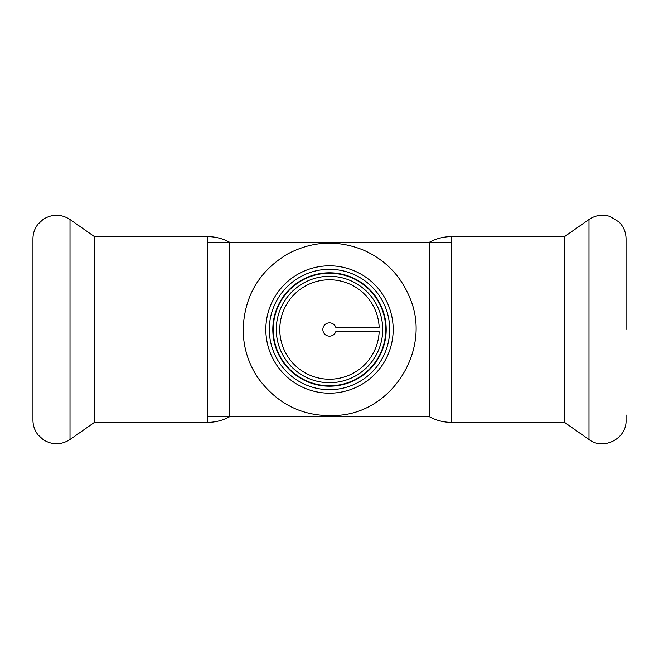 <?xml version="1.0" encoding="UTF-8"?>
<svg xmlns="http://www.w3.org/2000/svg" width="659" height="659" viewBox="0 0 659 659"><rect width="100%" height="100%" fill="white"/><g stroke="black" fill="none" stroke-linecap="round" stroke-linejoin="round"><path stroke-width="0.99" d="M207.387 242.281L451.613 242.281M451.613 422.386L451.613 236.614C443.721 236.639 436.307 238.533 429.371 242.281L429.371 416.719C436.307 420.467 443.721 422.361 451.613 422.386L564.557 422.386L588.989 439.504C603.471 450.731 626.948 438.515 626.05 420.211L626.05 414.972M451.613 236.614L564.557 236.614L564.557 422.386M564.557 236.614L588.989 219.496C595.538 215.147 602.565 214.142 610.069 216.49L618.966 221.959C623.587 226.622 625.951 232.232 626.05 238.789L626.05 329.5M207.387 236.614L207.387 422.386C215.279 422.361 222.693 420.467 229.629 416.719L229.629 242.281C222.693 238.533 215.279 236.639 207.387 236.614L94.443 236.614L70.011 219.496C61.106 213.895 52.168 213.846 43.206 219.356L38.131 224.052C34.729 228.376 32.999 233.286 32.95 238.789L32.95 420.211C32.999 425.714 34.729 430.624 38.131 434.948L43.206 439.644C52.168 445.154 61.106 445.105 70.011 439.504L70.011 219.496M207.387 422.386L94.443 422.386L94.443 236.614M335.769 331.716L379.164 331.716A49.713 49.713 0 0 1 328.388 379.205A49.713 49.713 0 0 1 279.787 329.5A49.713 49.713 0 0 1 328.388 279.795A49.713 49.713 0 0 1 379.164 327.284L335.769 327.284A6.648 6.648 0 0 0 325.546 324.154A6.648 6.648 0 0 0 325.546 334.846A6.648 6.648 0 0 0 335.769 331.716M269.317 329.5A60.183 60.183 0 0 0 359.592 381.619A60.183 60.183 0 0 0 359.592 277.381A60.183 60.183 0 0 0 269.317 329.5M272.81 329.5A56.69 56.69 0 0 0 357.845 378.596A56.69 56.69 0 0 0 357.845 280.404A56.69 56.69 0 0 0 272.81 329.5M276.294 329.5A53.206 53.206 0 0 0 356.099 375.581A53.206 53.206 0 0 0 356.099 283.419A53.206 53.206 0 0 0 276.294 329.5M588.989 219.496L588.989 439.504M265.832 329.5A63.668 63.668 0 0 0 361.338 384.642A63.668 63.668 0 0 0 361.338 274.358A63.668 63.668 0 0 0 265.832 329.5M273.238 329.5A56.262 56.262 0 0 0 357.631 378.225A56.262 56.262 0 0 0 357.631 280.775A56.262 56.262 0 0 0 273.238 329.5M207.387 416.719L429.371 416.719M94.443 422.386L70.011 439.504M243.155 329.5C243.27 347.169 248.245 363.348 258.081 378.035C278.543 405.82 305.949 418.193 340.324 415.17C394.461 410.285 431.587 347.507 409.783 297.711C400.738 275.808 385.408 259.984 363.793 250.255C337.943 239.752 312.646 240.939 287.901 253.83C259.234 270.923 244.316 296.146 243.155 329.5"/></g></svg>
